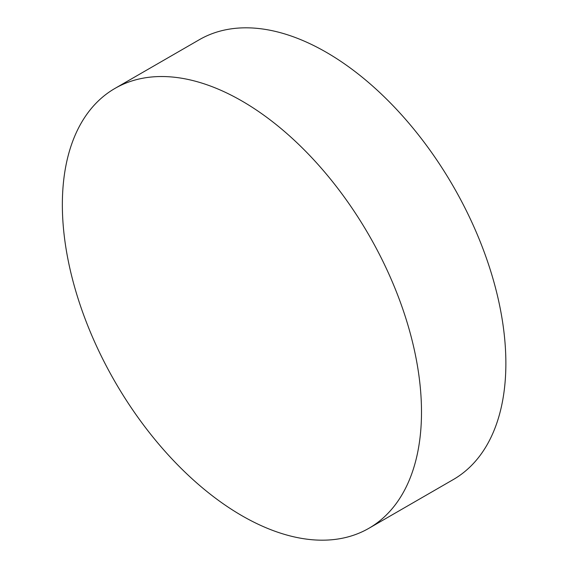<?xml version="1.0" encoding="UTF-8"?>
<svg xmlns="http://www.w3.org/2000/svg" width="568" height="568" viewBox="0 0 568 568"><rect width="100%" height="100%" fill="white"/><g stroke="black" fill="none" stroke-linecap="round" stroke-linejoin="round"><path stroke-width="0.85" d="M421.499 412.034A253.953 146.622 60 0 1 368.902 528.29A253.953 146.622 60 0 1 241.925 515.708A253.953 146.622 60 0 1 62.352 204.679A253.953 146.622 60 0 1 114.949 88.423A253.953 146.622 60 0 1 241.925 101.005A253.953 146.622 60 0 1 421.499 412.034M114.949 88.423L199.318 39.71A253.953 146.622 60 0 1 326.295 52.291A253.953 146.622 60 0 1 492.2 276.076A253.953 146.622 60 0 1 453.271 479.577L368.902 528.29"/></g></svg>
